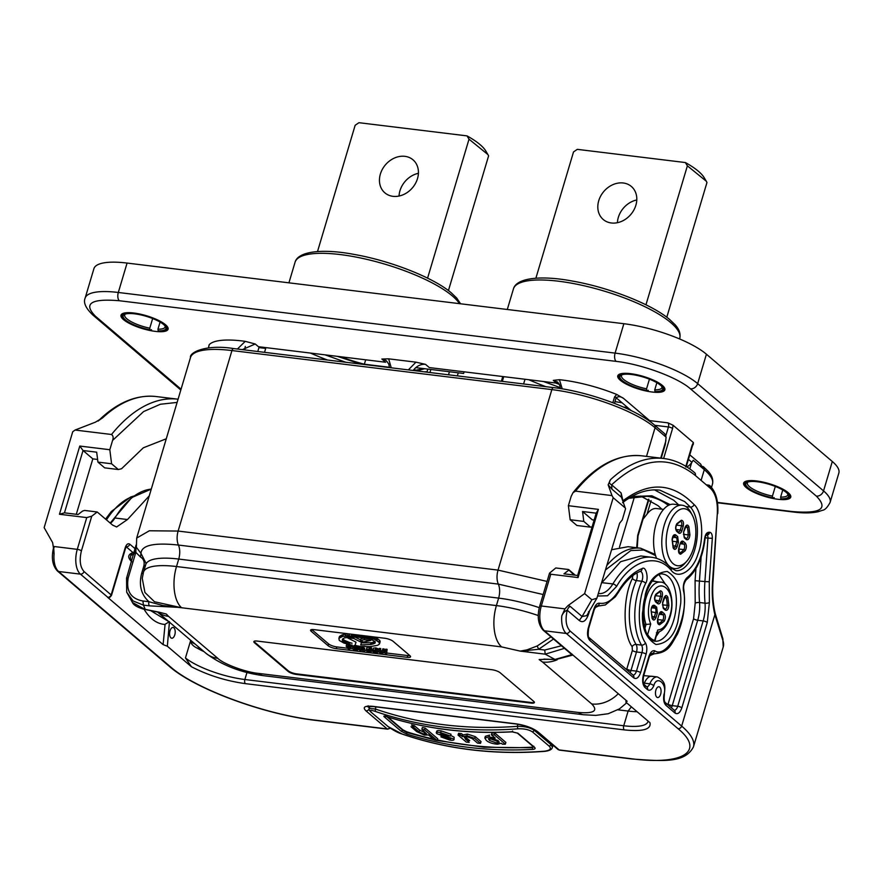 <?xml version="1.0" encoding="UTF-8"?>
<svg xmlns="http://www.w3.org/2000/svg" width="883" height="883" viewBox="0 0 883 883"><rect width="100%" height="100%" fill="white"/><g stroke="black" fill="none" stroke-linecap="round" stroke-linejoin="round"><path stroke-width="1.32" d="M160.077 322.063L157.958 329.171L158.189 330.838A22.329 6.115 -163.4 0 0 165.54 326.633A22.329 6.115 -163.4 0 0 163.631 324.525A22.329 6.115 -163.4 0 0 143.421 315.529A22.329 6.115 -163.4 0 0 124.514 314.403A22.329 6.115 -163.4 0 0 125.419 319.856A22.329 6.115 -163.4 0 0 150 329.845L149.779 328.178A21.049 5.773 16.6 0 1 126.865 318.818A21.049 5.773 16.6 0 1 124.702 314.999A21.049 5.773 16.6 0 1 125.364 314.072M165.011 325.893A21.049 5.773 16.6 0 1 165.055 327.03A21.049 5.773 16.6 0 1 157.958 329.171M151.49 329.635L150.574 330.33A23.609 6.468 16.6 0 1 124.326 319.723A23.609 6.468 16.6 0 1 122.318 317.494A23.609 6.468 16.6 0 1 136.953 313.774A23.609 6.468 16.6 0 1 164.724 324.657A23.609 6.468 16.6 0 1 165.684 330.419A23.609 6.468 16.6 0 1 158.752 331.324L158.189 330.838M149.779 328.178L152.649 318.52M150.574 330.33L150 329.845M656.864 382.703L654.745 389.822L654.976 391.478A22.329 6.115 -163.4 0 0 662.327 387.273A22.329 6.115 -163.4 0 0 660.418 385.165A22.329 6.115 -163.4 0 0 640.208 376.18A22.329 6.115 -163.4 0 0 621.301 375.043A22.329 6.115 -163.4 0 0 622.206 380.496A22.329 6.115 -163.4 0 0 646.786 390.485L646.566 388.818A21.049 5.773 16.6 0 1 623.652 379.458A21.049 5.773 16.6 0 1 621.489 375.639A21.049 5.773 16.6 0 1 622.151 374.712M648.277 390.286L647.36 390.97A23.609 6.468 16.6 0 1 621.113 380.363A23.609 6.468 16.6 0 1 619.104 378.134A23.609 6.468 16.6 0 1 633.74 374.414A23.609 6.468 16.6 0 1 661.51 385.297A23.609 6.468 16.6 0 1 662.471 391.059A23.609 6.468 16.6 0 1 655.539 391.975L654.976 391.478M661.797 386.533A21.049 5.773 16.6 0 1 661.842 387.67A21.049 5.773 16.6 0 1 654.745 389.822M646.566 388.818L649.435 379.171M647.36 390.97L646.786 390.485M782.746 489.988L780.627 497.096L780.848 498.763A22.329 6.115 -163.4 0 0 788.199 494.557A22.329 6.115 -163.4 0 0 786.3 492.438A22.329 6.115 -163.4 0 0 766.091 483.454A22.329 6.115 -163.4 0 0 747.184 482.328A22.329 6.115 -163.4 0 0 748.089 487.78A22.329 6.115 -163.4 0 0 772.658 497.758L772.437 496.091A21.049 5.773 16.6 0 1 749.535 486.732A21.049 5.773 16.6 0 1 747.371 482.924A21.049 5.773 16.6 0 1 748.033 481.997M787.669 493.807A21.049 5.773 16.6 0 1 787.724 494.944A21.049 5.773 16.6 0 1 780.627 497.096M774.159 497.559L773.232 498.244A23.609 6.468 16.6 0 1 746.996 487.648A23.609 6.468 16.6 0 1 744.987 485.407A23.609 6.468 16.6 0 1 759.612 481.699A23.609 6.468 16.6 0 1 787.393 492.571A23.609 6.468 16.6 0 1 788.353 498.343A23.609 6.468 16.6 0 1 781.422 499.248L780.848 498.763M772.437 496.091L775.318 486.445M773.232 498.244L772.658 497.758M535.882 278.211L573.52 151.942L577.283 149.348L685.374 162.549A66.987 18.355 16.6 0 1 704.148 177.626L706.279 181.203L687.382 165.838L645.959 304.801M611.345 222.98A21.689 17.726 -49.6 0 0 633.839 210.088A21.689 17.726 -49.6 0 0 631.378 186.479A21.689 17.726 -49.6 0 0 623.266 182.991A21.689 17.726 -49.6 0 0 600.771 195.883A21.689 17.726 -49.6 0 0 603.232 219.492A21.689 17.726 -49.6 0 0 611.345 222.98M666.797 317.24L706.963 182.527L706.279 181.203M685.374 162.549L687.382 165.838M555.175 381.975A70.176 19.227 -163.4 0 0 558.796 383.343M617.416 222.693A21.689 17.726 130.4 0 1 636.775 199.966M317.505 251.556L355.154 125.287L358.917 122.693L467.008 135.883A66.987 18.355 16.6 0 1 485.782 150.971L487.902 154.547L469.016 139.183L427.582 278.145M392.979 196.324A21.689 17.726 -49.6 0 0 415.474 183.432A21.689 17.726 -49.6 0 0 413.012 159.823A21.689 17.726 -49.6 0 0 404.9 156.335A21.689 17.726 -49.6 0 0 382.405 169.227A21.689 17.726 -49.6 0 0 384.867 192.836A21.689 17.726 -49.6 0 0 392.979 196.324M448.432 290.584L488.597 155.872L487.902 154.547M467.008 135.883L469.016 139.183M414.966 368.399L414.392 370.319A70.176 19.227 -163.4 0 0 422.891 368.509M340.562 356.743A70.176 19.227 -163.4 0 0 364.359 364.215L389.48 367.284M413.41 370.209L414.392 370.319M364.359 364.215L365.672 359.8M399.05 196.037A21.689 17.726 130.4 0 1 418.41 173.311M673.122 563.685A28.709 14.547 97 0 0 686.687 561.323A28.709 14.547 97 0 0 692.316 515.208A28.709 14.547 97 0 0 688.895 510.771A28.709 14.547 97 0 0 668.42 526.5A28.709 14.547 97 0 0 673.122 563.685M692.316 515.208L690.837 512.438A31.898 16.17 97 0 0 687.04 507.493A31.898 16.17 97 0 0 682.14 505.231A31.898 16.17 97 0 0 663.067 529.866A31.898 16.17 97 0 0 669.513 566.301A31.898 16.17 97 0 0 674.413 568.564A31.898 16.17 97 0 0 684.579 563.663L686.687 561.323M656.577 558.343A31.898 16.17 -83 0 1 656.444 522.868A31.898 16.17 -83 0 1 673.95 504.237L682.14 505.231M416.721 370.915L424.668 368.73M464.226 371.831A110.364 30.232 -163.4 0 0 463.663 373.244A110.364 30.232 -163.4 0 0 463.597 373.476L463.73 373.023M264.492 347.449A110.364 30.232 -163.4 0 0 265.706 348.421L264.536 352.328M257.77 351.511L259.172 346.809M245.342 346.434A110.364 30.232 -163.4 0 0 245.286 346.589A110.364 30.232 -163.4 0 0 244.977 349.944M258.94 347.593L265.706 348.421M622.029 402.769L614.976 401.633M560.319 387.637L543.475 381.511M525.01 379.26L523.608 383.962M345.794 362.251L325.11 354.856M463.597 373.476L415.783 367.637M337.251 356.335L360.838 364.083M374.646 365.474L377.438 366.114M424.348 371.842L427.041 371.743M449.425 371.743L448.542 374.701L450.275 375.01M430.86 369.48L429.988 372.438L428.498 372.35M555.617 382.99L559.425 384.414M157.571 467.979A28.709 14.547 -83 0 1 158.532 464.259A28.709 14.547 -83 0 1 159.724 460.749M662.327 385.396A24.558 6.733 -163.4 0 0 636.72 374.712A24.558 6.733 -163.4 0 0 617.78 375.816A24.558 6.733 -163.4 0 0 620.296 380.264A24.558 6.733 -163.4 0 0 645.915 390.959A24.558 6.733 -163.4 0 0 664.855 389.844A24.558 6.733 -163.4 0 0 662.327 385.396M165.54 324.756A24.558 6.733 -163.4 0 0 139.933 314.061A24.558 6.733 -163.4 0 0 120.993 315.176A24.558 6.733 -163.4 0 0 123.51 319.624A24.558 6.733 -163.4 0 0 149.128 330.319A24.558 6.733 -163.4 0 0 168.068 329.204A24.558 6.733 -163.4 0 0 165.54 324.756M788.21 492.681A24.558 6.733 -163.4 0 0 762.592 481.986A24.558 6.733 -163.4 0 0 743.652 483.089A24.558 6.733 -163.4 0 0 746.179 487.548A24.558 6.733 -163.4 0 0 771.797 498.233A24.558 6.733 -163.4 0 0 790.738 497.129A24.558 6.733 -163.4 0 0 788.21 492.681M717.426 502.416L792.371 511.566C820.726 513.939 828.707 508.785 816.322 496.103A6.38 5.21 -49.6 0 0 823.541 490.893L697.658 383.619A6.38 5.21 130.4 0 1 690.451 388.829C677.669 377.449 642.04 364.282 616.135 361.379L119.348 300.739C91.004 298.366 83.013 303.52 95.397 316.191L181.059 389.193M832.305 461.5L823.541 490.893A63.797 17.472 -163.4 0 1 830.086 502.46L838.85 473.056A63.797 17.472 -163.4 0 0 832.305 461.5L706.422 354.215A63.797 17.472 -163.4 0 0 623.862 323.719L127.075 263.068A63.797 17.472 -163.4 0 0 93.907 268.686L85.143 298.079A63.797 17.472 -163.4 0 1 118.311 292.472A6.38 3.234 97 0 0 119.348 300.739M562.25 388.873L559.414 379.701L553.299 380.374L557.802 382.207M559.414 379.701A66.026 18.09 16.6 0 1 616.698 394.447L623.674 398.498C620.948 396.434 618.431 396.18 616.135 397.747L631.235 410.606M648.751 420.65A3.19 2.605 130.4 0 1 649.634 420.617A3.19 1.611 -83 0 1 650.241 421.71M616.698 394.447L614.579 396.897A3.19 0.872 16.6 0 1 616.135 397.747L614.469 403.332M389.491 367.582L388.752 364.017L386.622 361.07A12.759 10.43 -49.6 0 0 381.853 359.028L388.641 358.829L415.937 362.162L425.529 364.359A12.759 10.43 -49.6 0 0 413.211 370.485M242.35 349.624L255.231 343.984L245.242 341.357L237.417 349.017M208.543 347.593A3.19 0.872 16.6 0 1 208.554 347.449L209.205 344.712A66.026 18.09 16.6 0 1 245.242 341.357M667.923 422.847L673.067 425.242L672.57 428.498A3.19 0.872 -163.4 0 0 668.442 426.975A3.19 1.611 97 0 0 667.923 422.847L649.634 420.617L623.674 398.498M651.069 500.628L647.04 514.138L643.034 519.16M647.04 514.138A25.519 12.936 -83 0 1 656.533 508.531L663.552 509.392M685.848 466.323L692.151 445.187L693.398 442.571L693.1 444.304M673.067 425.242L693.398 442.571M701.499 467.306L700.76 464.182L702.371 468.045M381.853 359.028L385.628 362.24L258.432 346.71L255.231 343.984M553.299 380.374L556.5 383.101L429.304 367.571L425.529 364.359M688.431 459.359L691.875 462.295M677.835 621.82L680.738 603.023C681.566 588.045 677.073 577.526 667.261 571.478C656.378 572.339 649.082 579.899 645.385 594.16L642.482 612.957C641.654 627.934 646.146 638.442 655.959 644.502C666.842 643.641 674.137 636.069 677.835 621.82M659.049 574.767L665.727 584.689M656.665 581.676L652.371 580.672M659.756 687.151A5.419 2.748 97 0 0 658.928 686.764A5.419 2.748 97 0 0 655.683 690.959A5.419 2.748 97 0 0 656.775 697.151A5.419 2.748 97 0 0 657.614 697.537A5.419 2.748 97 0 0 660.859 693.343A5.419 2.748 97 0 0 659.756 687.151M654.524 489.888L673.817 500.297L678.585 504.8M611.731 549.712L628.111 546.698L640.672 548.233A101.435 51.413 97 0 0 607.118 565.186M661.831 509.182L658.067 505.683L640.705 496.047M601.941 582.603L620.617 561.698L640.837 555.959L651.753 557.294A93.786 47.527 -83 0 0 612.857 583.939L601.908 582.659M173.896 627.846A5.419 2.748 97 0 0 173.057 627.46A5.419 2.748 97 0 0 169.812 631.643A5.419 2.748 97 0 0 170.916 637.835A5.419 2.748 97 0 0 171.743 638.221A5.419 2.748 97 0 0 174.989 634.038A5.419 2.748 97 0 0 173.896 627.846M54.084 547.626C53.112 548.398 53.101 550.484 54.073 553.895L53.642 546.456L77.285 549.347L86.744 517.593L59.448 514.259L64.459 512.846L78.101 514.513L82.649 511.014L84.658 510.451L97.207 511.985L112.605 525.109L116.622 526.963L127.472 519.535L149.249 495.893M611.974 489.193L608.133 484.8L610.539 479.646C608.873 482.041 609.237 483.763 611.621 484.833L611.974 489.193L621.466 497.272L625.55 508.796L621.466 497.272L621.102 492.924L611.621 484.833C640.992 457.615 668.906 454.502 695.351 475.495L710.473 488.387A3.19 2.605 -49.6 0 0 709.811 485.628A3.19 2.605 -49.6 0 0 708.619 485.12L706.301 484.833M637.073 711.72A46.567 12.759 16.6 0 1 628.122 711.058L617.912 709.811M204.083 651.687A46.567 12.759 16.6 0 1 196.743 647.879C193.719 646.499 191.578 644.402 190.342 641.577L185.452 657.956L191.412 666.731L167.351 646.235L169.415 622.151M260.584 647.228L259.878 647.36M201.092 649.137L196.743 647.879M190.717 640.296L190.342 641.577L195.088 644.016M256.821 644.756L257.538 644.634M649.822 722.581L649.976 722.713C651.356 729.413 642.791 731.808 624.259 729.888L245.386 683.641C225.905 680.914 207.913 675.285 191.412 666.731M86.744 517.593L91.755 516.18L97.207 511.985M132.748 552.372L126.192 546.787A3.19 2.605 130.4 0 0 129.779 544.171C127.98 543.1 126.468 544.27 125.231 547.659A3.19 0.872 16.6 0 1 125.563 548.244L126.501 546.4L125.684 546.544M134.404 552.107A3.19 2.605 130.4 0 1 133.521 552.383M169.459 621.643L164.834 624.436A76.556 38.797 -83 0 1 163.73 624.336A76.556 38.797 -83 0 1 144.205 609.436M163.73 624.336L165.066 624.458L163.101 644.612L167.351 646.235M111.534 595.274C110.187 597.338 109.039 598.089 108.09 597.537L80.419 574.138A3.19 2.605 -49.6 0 0 84.017 571.533L111.534 595.274L125.563 548.244M163.101 644.612L107.605 597.305A3.19 2.605 130.4 0 0 111.203 594.7L125.231 547.659M133.554 554.723A3.19 1.611 97 0 0 133.366 553.398M369.116 709.093A3.19 2.605 130.4 0 1 365.904 710.815C362.328 707.151 364.635 705.66 372.825 706.345L516.4 723.872C525.451 725.296 532.615 727.934 537.868 731.808L559.127 749.921A3.19 2.605 130.4 0 1 557.935 749.413L559.623 750.153A3.19 1.611 -83 0 1 559.127 749.921L631.466 758.751C683.188 765.561 705.528 751.146 678.045 728.696L566.279 633.453A3.19 2.605 -49.6 0 0 569.888 630.837C565.97 626.345 565.087 619.48 567.25 610.263L579.259 620.495C583.144 623.321 586.367 620.848 588.917 613.089L589.623 610.716M365.904 710.815L387.162 728.928A3.19 1.611 97 0 0 387.659 729.159L315.319 720.329C264.315 714.546 194.779 688.939 169.15 666.212A3.19 2.605 -49.6 0 0 170.342 666.72C195.187 688.85 264.459 714.446 314.834 720.098L387.162 728.928A3.19 2.605 -49.6 0 0 389.811 727.912M166.269 438.785L143.344 447.791L121.567 468.73L118.333 469.524L104.68 467.858L97.936 462.107L111.589 463.774L109.812 449.723L112.582 440.418C113.576 437.736 113.223 435.761 111.523 434.491L75.077 430.043L72.737 431.732L44.15 527.626L52.649 542.648L53.466 548.133C51.214 558.034 52.516 565.639 57.384 570.959A3.19 2.605 -49.6 0 0 58.576 571.478A19.139 9.702 -83 0 1 54.073 553.895M97.605 459.447L92.825 458.862L76.302 514.292M64.459 512.846L83.035 450.518L96.688 452.184L97.936 462.107M92.825 458.862L83.035 450.518L79.779 446.058L109.812 449.723M118.333 469.524L111.589 463.774M75.077 430.043L95.353 422.206L102.836 417.67L98.642 420.584M59.448 514.259L79.779 446.058M722.835 640.307A3.19 3.002 -19.9 0 0 722.791 638.497L723.232 646.941A114.834 31.457 16.6 0 0 722.835 640.307L714.866 614.689L681.654 726.091L569.888 630.837M608.133 484.8L611.996 495.584L575.55 491.136L573.023 492.659L571.158 496.401L568.387 505.705L598.409 509.37L578.078 577.57L550.782 574.237L541.312 605.992L564.954 608.873L568.067 605.561L570.087 606.301A6.38 5.21 -49.6 0 0 567.25 610.263C565.021 610.881 563.199 612.747 561.787 615.87A19.139 9.702 97 0 0 566.279 633.453L544.447 630.782A3.19 2.605 130.4 0 1 543.255 630.274C538.166 624.568 536.963 616.566 539.656 606.268A3.19 0.872 16.6 0 1 541.312 605.992A19.139 9.702 -83 0 0 544.447 630.782L627.14 701.257L625.926 702.206L626.08 700.351M695.351 475.495A3.19 2.605 -49.6 0 0 694.689 472.736C685.197 464.646 674.899 459.911 663.806 458.509L641.974 455.838A193.3 97.969 97 0 0 575.55 491.136M624.745 507.537L613.199 497.703L611.996 495.584M621.102 492.924L623.001 500.948M623.232 501.732L623.332 500.529C649.082 481.312 672.68 482.659 694.104 504.579A3.19 2.528 137.2 0 1 690.385 507.074L684.733 501.621L659.943 490.175C647.747 488.685 635.285 492.857 622.57 502.703M588.531 611.588L588.917 613.089M579.259 620.495L582.096 616.533L586.765 615.628L596.831 598.31M568.067 605.561L584.612 593.608L591.842 599.767L596.886 598.221L619.634 523.178L622.261 519.932L625.55 508.796M592.46 526.698L590.55 527.162L576.908 525.495L570.153 519.745L583.806 521.411L590.55 527.162M583.806 521.411L582.548 511.5L596.202 513.166L598.409 509.37M582.548 511.5L592.338 519.844L594.149 520.065M570.153 519.745L568.387 505.705M578.078 577.57L577.614 575.495L563.972 573.829L568.52 570.33L568.343 569.491L555.782 567.968L549.535 573.133L550.782 574.237M574.071 575.054L568.343 569.491M596.202 513.166L577.614 575.495M584.612 593.608L613.199 497.703M564.954 608.873L561.787 615.87M625.926 702.206L649.976 722.713M659.204 631.974L656.444 636.014M711.521 487.339L712.471 484.138A79.746 21.843 -163.4 0 0 704.292 469.679A3.19 2.605 -49.6 0 0 703.63 466.919A3.19 2.605 -49.6 0 0 702.438 466.412L704.358 468.133M255.242 642.669A63.477 17.395 16.6 0 1 254.591 642.493M550.981 636.853L537.217 645.97L527.063 649.844L520.208 651.113L538.641 649.303L553.52 639.016M561.433 645.771L544.712 650.043L545.23 654.171L520.208 651.113L501.632 646.908A31.898 16.17 -83 0 1 496.401 605.583L498.63 598.111A63.477 17.395 16.6 0 1 539.281 607.659M142.914 600.992C130.816 598.74 125.927 591.025 128.223 577.868L126.589 578.354L126.699 592.173L133.112 600.981L143.432 605.12L142.914 600.992L148.984 601.731A3.19 1.611 97 0 0 149.503 605.859L177.229 607.305L162.792 605.517L148.984 601.731C141.125 594.689 138.686 585.252 141.644 573.42A3.19 0.872 -163.4 0 0 143.167 573.299M547.063 581.422L498.034 570.109L178.123 531.058L149.359 530.771L136.677 538.078L190.485 357.56A79.746 21.843 16.6 0 1 231.942 350.551L178.123 531.058A12.759 6.468 97 0 0 178.432 545.054C154.017 542.449 141.534 545.219 140.982 553.365L145.993 563.233L145.728 564.645A63.477 17.395 16.6 0 1 178.73 559.06L176.501 566.533A63.477 17.395 -163.4 0 0 143.499 572.118L142.251 578.387L144.944 592.504L154.514 601.753L181.589 607.747L177.152 607.25M136.026 545.098L126.567 578.155L126.699 592.173L132.406 602.449L145.364 609.612L143.432 605.12L149.503 605.859M134.194 552.835L135.839 552.35L136.037 545.241M136.677 538.078L136.379 547.328L140.982 553.365L140.452 556.996L135.839 552.35L128.223 577.868M145.54 565.606L143.874 565.937C144.757 561.853 143.62 558.873 140.452 556.996M141.644 573.42L143.874 565.937M501.632 646.908L181.589 607.747A31.898 16.17 -83 0 1 176.501 566.533L496.401 605.583A63.477 17.395 16.6 0 1 538.266 615.55M572.294 654.513L554.977 659.446L545.23 654.171L564.469 648.343M553.829 659.303L544.822 659.358M543.906 659.115L554.314 659.535M557.14 659.811A31.898 26.071 -49.6 0 1 542.493 662.007L539.149 659.557L548.255 659.215M267.174 653.575A63.477 17.395 -163.4 0 0 268.3 653.806M146.512 609.756L160.761 612.736M409.889 655.628L393.112 641.323A6.38 1.744 -163.4 0 0 384.856 638.266L313.884 629.612A6.38 1.744 -163.4 0 0 310.562 630.164A6.38 1.744 -163.4 0 0 311.224 631.323L328.001 645.628A6.38 1.744 -163.4 0 0 336.257 648.674L407.229 657.338A6.38 1.744 -163.4 0 0 410.551 656.775A6.38 1.744 -163.4 0 0 409.889 655.628A6.38 1.744 16.6 0 1 407.758 655.572L407.229 657.338M336.257 648.674L336.787 646.919L348.277 648.321M349.944 648.519L352.648 648.85M354.171 649.038L355.783 649.237M358.299 649.535L359.712 649.711M361.037 649.877L361.997 649.987M364.955 650.352L366.191 650.506M367.659 650.683L369.006 650.848M371.279 651.124L372.494 651.268M375.297 651.621L376.18 651.72M377.725 651.908L378.862 652.051M380.253 652.217L381.39 652.36M383.774 652.647L385.22 652.824M386.886 653.034L407.758 655.572M336.787 646.919A6.38 1.744 16.6 0 1 328.531 643.862L328.001 645.628M311.224 631.323L311.743 629.557L328.531 643.862M364.204 639.722L370.739 640.517L363.476 642.04L360.441 640.484L364.204 639.722L364.723 637.956L367.229 638.266M371.092 639.336L370.739 640.517M360.441 640.484L360.97 638.718L364.723 637.956M361.324 642.868L371.081 642.758L370.551 644.524L373.608 643.795L375.165 643.001L375.165 641.665L370.816 639.237L356.158 636.809L344.525 637.802L342.483 639.182L342.483 640.771L345.209 642.835L351.169 645.031L343.951 643.089L339.282 640.429L338.906 638.321L342.747 636.367L357.162 635.76L368.001 637.383L374.734 639.413L379.436 642.636L379.127 644.369L377.549 645.33L369.811 646.665L360.661 646.466L354.988 645.429L356.026 642.173L347.24 637.669L347.394 637.118M371.081 642.758L372.273 642.537L371.743 644.303M372.273 642.537L375.132 641.61L374.613 643.365M374.127 642.029L373.608 643.795M374.834 639.082L370.463 637.195L370.231 637.956M371.335 637.471L371.125 638.188M368.233 636.61L366.765 636.29M367.317 636.389L367.074 637.195M357.361 635.087L356.489 635.716M353.443 634.976L351.898 635.572M349.315 635.175L347.67 635.683M347.759 635.385L346.125 635.815M346.158 635.716L345.584 635.881M342.913 638.718L342.483 640.771M342.626 639.027L342.284 640.175M343.001 639.005L344.403 640.318L343.884 642.084M343.553 639.59L343.023 641.356M344.403 640.318L349.734 642.592L349.215 644.358M348.928 642.349L348.399 644.104M348.84 642.625L344.149 641.201M344.469 641.323L344.193 642.261M339.26 637.173L339.215 637.979M339.436 636.566L338.906 638.321M339.745 636.213L342.129 634.91L341.611 636.676M341.335 635.219L340.805 636.985M342.129 634.91L343.266 634.601L342.747 636.367M343.266 634.601L345.65 634.182L345.132 635.937M351.688 634.226L351.291 635.572M349.668 633.972L349.182 635.617M355.374 634.667L355.076 635.639M353.597 634.458L353.255 635.583M357.405 634.921L357.162 635.76M364.072 635.738L363.818 636.566M366.831 636.069L366.533 637.085M370.12 636.466L369.712 637.824M368.332 636.257L368.001 637.383M372.946 636.82L376.588 638.221L376.059 639.987M375.264 637.647L374.734 639.413M376.588 638.221L377.637 638.773L377.118 640.539M377.637 638.773L379.778 640.528L379.249 642.294M379.425 640.087L378.906 641.853M379.778 640.528L379.602 643.034M379.966 640.87L379.436 642.636M380.12 641.268L379.778 642.416M380.076 641.974L379.547 643.74M365.065 644.91L363.608 644.943M363.63 644.866L361.125 644.921M352.449 638.299L349.646 636.864M354.249 636.742L353.73 638.464L361.5 642.394L360.739 644.899L370.551 644.524M361.853 641.213L361.5 642.394M354.37 636.753L360.617 639.91M347.24 637.669L353.73 638.464M354.988 645.429L356.004 642.151M348.288 649.281L348.277 648.188L346.158 646.168L348.973 647.68L350.308 646.676L351.765 646.853L349.657 648.365L349.668 649.447L348.288 649.281M349.006 647.548L348.796 646.433L348.553 647.261M346.158 646.168L346.688 644.402L348.156 644.579L347.637 646.345M351.555 644.998L352.284 645.087L350.374 646.466M352.284 645.087L351.765 646.853M350.076 648.056L349.668 649.447M350.308 646.676L350.816 644.954M348.156 644.579L349.491 645.926L350.783 644.943M349.491 645.926L348.973 647.68M352.549 648.376L353.399 647.36L357.538 647.868L358.399 649.093L357.549 650.109L353.421 649.612L352.549 648.376L353.928 645.594L355.981 645.462M353.068 646.621L353.928 645.594M358.056 646.102L358.928 647.327L357.549 650.109M358.928 647.327L358.079 648.343M356.931 648.917L354.403 649.27L354.392 647.956L356.544 648.221L356.555 649.524L356.842 648.563L356.015 648.486L355.661 649.656M354.536 646.798L355.992 646.08L355.639 647.25M356.754 647.515L357.074 646.455L357.085 647.758M357.538 647.868L358.045 646.146M359.712 650.683L359.69 647.813L361.324 648.012L363.321 649.943L363.31 648.254L364.657 648.42L364.679 651.279L363.145 651.102L361.037 649.06L361.048 650.837L359.712 650.683M360.109 646.4L359.69 647.813M361.765 646.544L361.324 648.012M364.657 648.42L364.679 651.279M363.321 648.994L361.566 647.294L361.346 648.034M363.796 646.654L363.31 648.254M363.807 648.321L363.84 646.654M366.655 649.137L371.169 649.711L368.939 649.48L367.549 650.241L368.873 651.29L369.878 650.892L368.675 650.23L371.279 650.55L371.279 651.643L370.374 651.897L366.909 651.235L366.103 650.076L367.185 647.371L369.469 647.107L368.939 648.873M369.469 647.107L371.699 647.945L371.169 649.711M370.86 647.46L370.33 649.226M370.827 648.277L369.469 647.714L369.116 648.895M369.381 649.568L369.171 650.296M368.906 649.469L368.675 650.23M369.05 649.491L368.829 650.252M373.2 652.007L372.394 650.848L372.957 649.899L377.471 650.484L375.242 650.241L373.851 651.014L375.165 652.062L376.18 651.654L374.977 651.003L377.571 651.323L377.582 652.405L373.2 652.007M375.242 649.645L375.761 647.879L373.476 648.133L372.582 650.241M373.476 648.133L372.957 649.899M375.761 647.879L378.001 648.718L375.772 648.475L375.418 649.667M377.571 651.323L377.582 652.405M375.54 649.248L378.101 649.557M375.198 650.241L374.977 651.003M378.862 652.14L378.84 650.153L380.231 650.318L380.242 652.118L381.257 652.802L382.339 652.36L382.317 650.583L383.708 650.749L383.697 652.923L384.248 650.97L383.73 652.725L381.268 653.398L378.862 652.14M379.381 650.219L379.37 648.387L378.84 650.153M379.37 648.387L380.761 648.563L380.242 652.118M380.761 648.563L380.231 650.318M380.772 650.352L381.787 651.036L381.257 652.802L382.339 652.36M383.708 650.749L384.237 648.983L384.248 650.97M382.847 650.639L382.847 648.817L382.317 650.583M387.118 649.336L386.588 651.102L385.209 650.926L385.739 649.171L387.118 649.336L386.611 653.961L385.231 653.795L385.209 650.926M386.588 651.102L386.611 653.961M382.847 648.817L384.237 648.983M381.611 651.61L380.463 651.367M369.237 648.475L370.507 648.63M371.467 648.74L371.809 649.877L369.491 650.131L367.427 649.469L366.622 648.31L367.185 647.371M362.185 646.566L363.454 647.791M356.015 648.486L353.94 647.846M348.796 646.433L347.869 645.539M356.688 635.043L355.275 634.987M352.074 634.987L351.456 635.02M349.734 642.592L352.085 643.232L349.668 642.824M345.65 634.182L348.951 633.884M534.392 702.217A6.38 1.744 16.6 0 1 531.257 702.504L531.08 703.1A6.38 1.744 -163.4 0 0 534.392 702.537A6.38 1.744 -163.4 0 0 533.74 701.378L500.175 672.769A6.38 1.744 -163.4 0 0 491.919 669.722L257.174 641.069A6.38 1.744 -163.4 0 0 253.851 641.632A6.38 1.744 -163.4 0 0 254.503 642.78L254.679 642.195L288.255 670.804L288.079 671.389A6.38 1.744 -163.4 0 0 296.335 674.446L531.08 703.1M296.335 674.446L296.511 673.85L531.257 702.504M296.511 673.85A6.38 1.744 16.6 0 1 288.255 670.804M254.039 641.367A6.38 1.744 -163.4 0 0 254.679 642.195M254.503 642.78L288.079 671.389M159.028 612.162L146.026 609.524M134.944 552.317L135.827 551.147M553.63 387.626A3.19 1.611 97 0 0 551.853 389.602L231.942 350.551A3.19 1.611 97 0 1 233.73 348.575L553.63 387.626C588.806 391.633 636.588 409.193 654.391 424.966L664.833 433.862L666.102 437.14L665.329 444.359L661.212 458.189M685.782 466.964C687.625 466.864 689.59 465.418 691.665 462.615L693.243 460.264L704.292 469.679L701.102 480.396M653.652 640.109L654.623 640.451L657.736 629.987L655.076 640.594M657.736 629.987C662.824 629.711 666.842 625.076 669.778 616.102C678.276 590.054 657.46 572.394 650.175 599.48C647.669 608.784 647.857 616.963 650.749 624.027L647.625 634.491A33.179 16.81 97 0 0 654.623 640.451L652.029 640.23M644.8 628.608L646.047 624.436L650.749 624.027M652.051 581.113L660.329 582.129A25.519 12.936 97 0 0 646.047 597.957A25.519 12.936 97 0 0 646.047 624.436L643.773 624.16M648.839 637.25L649.06 636.511M651.069 610.153L652.228 617.813A1.28 0.728 162.8 0 1 652.095 618.321L651.069 610.153C651.533 606.268 652.714 604.7 654.601 605.418L656.654 607.173L657.382 612.957L656.102 617.261C654.711 620.506 653.376 620.859 652.095 618.321M652.68 618.619A3.19 1.611 97 0 0 654.446 616.643L655.727 612.338A3.19 1.611 97 0 0 655.208 608.21A1.28 1.038 -49.6 0 0 656.654 607.173M651.455 607.758L655.208 608.21L653.155 606.466A3.19 1.611 97 0 0 652.669 606.235A3.19 1.611 97 0 0 652.062 606.389M657.68 619.038L658.276 623.398A3.19 1.611 97 0 0 658.586 623.365A15.949 8.079 97 0 0 662.747 620.164A3.19 1.611 97 0 0 662.846 614.723A1.28 1.038 -49.6 0 0 664.292 613.685C665.76 615.815 665.716 618.354 664.148 621.301L659.645 624.756C657.68 624.524 657.062 622.504 657.78 618.685L659.06 614.38C659.921 611.985 660.981 611.168 662.239 611.941L664.292 613.685M663.85 598.321C665.241 595.076 666.566 594.723 667.846 597.261L668.884 605.429C668.409 609.303 667.239 610.881 665.34 610.153L663.299 608.409L662.559 602.625L663.74 598.674M655.65 601.897C654.182 599.756 654.226 597.217 655.793 594.281L660.296 590.826C662.261 591.047 662.89 593.067 662.173 596.886L660.881 601.191C660.02 603.597 658.961 604.413 657.703 603.641L655.65 601.897A1.28 1.038 -49.6 0 0 655.385 600.793C654.513 599.546 654.623 597.592 655.727 594.91A1.28 0.828 -143.2 0 0 655.793 594.281M659.292 614.292L662.846 614.723L660.804 612.979A1.28 1.038 -49.6 0 0 662.239 611.941M130.816 555.506L134.724 553.266M131.545 561.456A4.79 2.428 -83 0 1 130.695 555.97A4.79 2.428 -83 0 1 133.532 552.383A4.79 2.428 -83 0 1 134.172 552.648M437.427 739.932A449.767 367.637 -49.6 0 0 467.968 745.042A449.767 367.637 -49.6 0 0 532.405 747.161L532.615 749.413C534.943 749.181 535.639 748.552 534.701 747.515L517.913 733.21L511.919 731.775L512.637 731.069L511.919 731.775A451.688 369.193 130.4 0 1 447.295 729.645A451.688 369.193 130.4 0 1 385.992 716.4C383.917 715.793 383.365 715.958 384.337 716.897A1.28 1.038 -49.6 0 0 385.728 716.356M549.358 746.312C551.621 748.883 549.899 750.517 544.193 751.234L544.557 751.367C549.336 750.848 551.941 749.512 552.383 747.371L551.169 744.744L549.358 746.312L532.581 732.007L534.392 730.44C530.241 727.603 524.535 726.234 517.272 726.334L517.902 728.828C524.127 728.552 529.016 729.612 532.581 732.007M386.942 716.731L402.747 730.197L401.114 731.201L406.699 734.038L406.842 731.83A449.767 367.637 -49.6 0 0 433.31 739.016M505.341 744.181L505.871 742.404L494.899 733.056A449.767 367.637 130.4 0 1 491.919 733.045L491.389 734.822L495.22 738.089L489.005 736.886L484.833 738.067L486.268 740.362C488.641 742.504 492.427 743.784 497.615 744.226L501.257 743.232L502.361 744.17A451.688 369.193 -49.6 0 0 505.341 744.181L494.37 734.833A451.688 369.193 130.4 0 1 491.389 734.822M489.005 736.886L489.535 735.109L485.352 736.301L484.833 738.067M458.575 733.309L458.045 735.075L466.29 742.095A451.688 369.193 -49.6 0 0 469.182 742.393L464.436 737.559L467.184 736.731L472.295 738.618L477.604 743.133A451.688 369.193 -49.6 0 0 480.518 743.343L481.036 741.577L475.231 736.621L467.405 734.038L463.012 734.921L461.467 733.607A449.767 367.637 130.4 0 1 458.575 733.309L462.493 736.654M469.712 740.638L465.959 737.437L465.429 739.192L466.82 740.329A449.767 367.637 -49.6 0 0 469.712 740.638M533.608 746.941L532.405 747.161M402.747 730.197L406.666 732.426L434.315 739.877M437.251 740.517L483.939 747.239L532.228 747.758L533.762 746.19M450.54 738.497L448.233 738.916L443.785 737.382A451.688 369.193 130.4 0 1 440.948 736.897L449.48 739.987C453.012 740.594 454.392 740.263 453.619 738.983L439.822 734.203L442.052 733.751L447.659 735.627A451.688 369.193 -49.6 0 0 450.507 736.036L451.036 734.27L441.18 730.892L440.661 732.658C437.041 732.018 435.772 732.36 436.842 733.685L450.76 738.861M448.63 737.57L448.233 738.916M436.787 731.025L436.257 732.791L436.842 733.685M441.18 730.892C437.571 730.252 436.301 730.594 437.372 731.919M454.138 737.217L454.028 739.722L454.138 737.217L450.694 735.429M450.507 736.036L440.661 732.658M441.279 735.804L440.948 736.897M490.032 738.707L497.416 741.334L496.886 743.1L499.259 742.283L498.244 740.66L490.926 738.022L488.387 738.696L489.513 740.484L490.032 738.707M489.513 740.484L496.886 743.1M494.899 733.056L494.37 734.833M480.518 743.343L474.701 738.387L466.875 735.793L462.482 736.687L460.937 735.373A451.688 369.193 -49.6 0 1 458.045 735.075M475.231 736.621L474.701 738.387M467.405 734.038L466.875 735.793M463.012 734.921L462.482 736.687M416.809 731.676L424.381 735.086L428.542 734.954L434.436 739.976A451.688 369.193 -49.6 0 0 437.24 740.572L424.646 729.844A451.688 369.193 130.4 0 1 421.842 729.248L426.621 733.972L424.039 734.27L419.061 731.919L413.763 727.404A451.688 369.193 -49.6 0 1 410.992 726.72L416.809 731.676M424.646 729.844L425.176 728.078L437.758 738.806L437.24 740.572M425.176 728.078A449.767 367.637 130.4 0 1 422.372 727.482L421.842 729.248M419.061 731.919L419.591 730.142L424.568 732.504L424.039 734.27M419.591 730.142L414.293 725.627L413.763 727.404M387.847 717.018L402.858 729.811L406.842 731.83M414.293 725.627A449.767 367.637 130.4 0 1 411.522 724.943L413.895 726.963M387.085 715.738L386.136 716.477L384.789 716.179L385.606 715.429M371.39 712.327C369.028 710.087 370.352 709.777 375.352 711.422L375.341 709.016L369.204 708.453C368.63 709.237 369.226 710.451 371.003 712.106L388.178 726.632L371.003 712.106M402.074 733.983L388.178 726.632M375.97 706.897L375.341 709.016C419.822 724.259 467.14 730.042 517.272 726.334L517.902 724.237M460.992 735.362L462.791 735.66M676.345 525.087L681.555 525.716A3.19 1.611 97 0 0 681.025 521.588A3.19 1.611 97 0 0 680.561 521.367L680.561 521.367A1.28 1.082 75.1 0 0 681.334 520.264L676.831 523.718C675.307 526.643 675.263 529.193 676.687 531.334A1.28 1.038 -49.6 0 0 676.422 530.23C675.55 528.994 675.661 527.03 676.764 524.347A1.28 0.828 -143.2 0 0 676.831 523.718M678.42 542.394L676.764 541.787L675.484 546.091L677.129 546.698L678.42 542.394L677.68 536.61L675.638 534.866C673.762 534.204 672.592 535.782 672.095 539.59L673.133 547.758A1.28 0.728 -17.2 0 0 673.254 547.25L673.718 548.067A3.19 1.611 97 0 0 675.484 546.091L672.868 545.771M673.508 535.826L674.193 535.904A3.19 1.611 97 0 0 673.718 535.683L672.283 539.48L673.254 547.25M677.68 536.61A1.28 1.038 130.4 0 1 676.246 537.648A3.19 1.611 97 0 1 676.764 541.787L672.305 541.235M675.638 534.866A1.28 1.038 130.4 0 1 674.193 535.904L676.246 537.648L672.691 537.217M673.133 547.758C674.413 550.208 675.749 549.855 677.129 546.698M685.186 550.738A1.28 0.828 -143.2 0 0 683.784 549.612A15.949 8.079 97 0 1 679.612 552.802A1.28 1.082 75.1 0 1 680.683 554.193L685.186 550.738C686.698 547.813 686.753 545.275 685.329 543.122L683.276 541.378C682.018 540.628 680.959 541.445 680.098 543.829L678.806 548.133L679.314 552.835A3.19 1.611 97 0 0 679.612 552.802L679.226 552.758M685.329 543.122A1.28 1.038 130.4 0 1 683.884 544.16A3.19 1.611 97 0 1 683.784 549.612L678.784 548.994M681.157 542.339L683.884 544.16L680.329 543.729M683.276 541.378A1.28 1.038 130.4 0 1 681.831 542.416A3.19 1.611 97 0 0 681.367 542.195L679.987 544.182M680.098 543.829L678.939 548.365M678.806 548.133C678.133 551.897 678.762 553.917 680.683 554.193M686.378 539.59C688.243 540.253 689.424 538.674 689.91 534.866L688.883 526.698C687.603 524.248 686.268 524.601 684.877 527.758L683.597 532.063L684.071 536.743A1.28 1.038 130.4 0 1 684.325 537.846L686.378 539.59A1.28 1.038 -49.6 0 0 686.113 538.487L686.157 538.52A3.19 1.611 97 0 0 688.166 534.91L683.431 534.325M685.351 527.118L687.206 527.35A3.19 1.611 97 0 0 686.157 526.136M689.91 534.866L688.166 534.91A15.949 8.079 97 0 0 687.206 527.35A1.28 0.728 162.8 0 0 688.883 526.698M686.135 526.125L683.497 532.416M683.597 532.063L684.325 537.846M676.687 531.334L678.74 533.078C679.998 533.829 681.058 533.012 681.919 530.639L680.274 530.021L681.555 525.716L683.199 526.334C683.884 522.57 683.254 520.54 681.334 520.264M681.919 530.639L683.199 526.334M678.74 533.078A1.28 1.038 -49.6 0 0 678.475 531.974L678.486 531.996A3.19 1.611 97 0 0 680.274 530.021L676.025 529.502M513.453 288.851A86.766 23.775 16.6 0 1 579.712 284.801A86.766 23.775 16.6 0 1 670.241 322.196A86.766 23.775 16.6 0 1 670.837 322.703A86.766 23.775 16.6 0 1 679.744 338.432C680.793 333.796 679.237 329.216 675.065 324.701L669.568 319.425C651.82 304.282 609.138 287.494 572.912 281.158C542.239 275.253 516.588 277.483 513.453 288.851L507.295 309.48M460.551 303.774L456.699 298.046L451.202 292.77C433.454 277.626 390.761 260.838 354.547 254.503C323.873 248.598 298.222 250.827 295.077 262.196A86.766 23.775 16.6 0 1 361.346 258.145A86.766 23.775 16.6 0 1 451.875 295.54A86.766 23.775 16.6 0 1 452.471 296.048A86.766 23.775 16.6 0 1 459.491 303.653M327.494 360.021A110.364 30.232 16.6 0 1 310.43 353.068M627.714 407.615A110.364 30.232 16.6 0 1 623.475 407.041M545.86 386.677A110.364 30.232 16.6 0 1 528.796 379.723M457.361 375.871L458.266 372.825M502.769 376.544L501.367 381.246M830.086 502.46C827.393 507.405 824.899 510.01 822.603 510.264L818 511.765C811.51 513.178 803.298 513.266 793.353 512.019A6.38 3.234 -83 0 1 792.371 511.566M816.322 496.103L690.451 388.829M706.422 354.215L697.658 383.619A63.797 17.472 -163.4 0 0 615.098 353.112A6.38 3.234 97 0 0 616.135 361.379M623.862 323.719L615.098 353.112L118.311 292.472L127.075 263.068M180.816 389.999L93.013 315.165A6.38 5.21 -49.6 0 0 95.397 316.191M614.579 396.897L612.846 402.703M391.246 367.803L388.641 358.829M415.937 362.162L408.365 369.889M209.061 345.043L208.554 347.449A3.19 0.872 16.6 0 1 208.62 347.339M665.892 435.518L668.442 426.975L654.8 425.308M672.57 428.498L663.63 458.487M692.151 445.187A3.19 0.872 16.6 0 1 692.482 445.772L686.279 466.577M689.778 454.822L700.76 464.182M654.789 641.213A33.808 17.141 97 0 0 676.367 603.122A33.808 17.141 97 0 0 668.166 576.489A33.808 17.141 97 0 0 662.978 574.093C655.694 571.467 642.658 591.478 642.934 612.681C643.762 630.418 647.703 639.932 654.789 641.224M685.672 506.5L690.385 507.074A33.808 17.141 97 0 1 695.749 545.893A33.808 17.141 97 0 1 675.815 570.661L670.793 567.78C665.197 561.731 658.85 558.233 651.753 557.294M133.366 496.345A93.786 47.527 97 0 0 106.468 519.866M110.739 522.637L109.547 522.493M127.472 519.535L114.911 518.001A101.435 51.413 -83 0 1 151.269 489.116M632.868 575.561L632.416 578.431C622.78 597.074 622.647 634.182 632.162 646.687L632.371 650.44L626.61 669.612M595.076 607.603L597.946 606.268M618.398 591.047C612.548 600.274 606.235 604.325 599.469 603.221C597.151 603.023 595.297 604.987 593.906 609.104L588.255 628.067C586.941 633.608 587.46 637.736 589.822 640.462A3.19 2.605 -49.6 0 0 589.16 637.692L633.089 675.131A3.19 2.605 130.4 0 1 633.751 677.89C636.455 679.491 638.729 677.747 640.583 672.647L646.091 654.16C647.25 649.678 647.04 645.915 645.462 642.89C637.162 631.985 637.283 599.634 645.672 583.387C649.016 578.266 645.87 565.506 642.04 568.63C633.409 572.018 625.539 579.491 618.398 591.047A3.19 1.832 31.4 0 1 618.387 592.383L615.319 596.809L605.319 604.965L597.294 606.202A46.567 23.598 -83 0 1 596.312 606.047M636.853 572.957A6.38 3.234 -83 0 1 636.312 580.572L641.775 581.246A6.38 3.234 97 0 0 640.341 571.312M632.416 578.431A3.19 1.424 -156 0 0 636.312 580.572A46.567 23.598 -83 0 0 636.08 644.458A6.38 3.234 -83 0 1 636.5 651.974L641.963 652.636A6.38 3.234 97 0 0 641.544 645.12L636.08 644.458A3.19 2.318 148.4 0 0 632.162 646.687M645.462 642.89A3.19 2.318 148.4 0 1 641.544 645.12A46.567 23.598 -83 0 1 641.775 581.246A3.19 1.424 -156 0 1 645.672 583.387M632.371 650.44A3.19 0.872 -163.4 0 0 636.5 651.974L630.992 670.462L636.455 671.124L641.963 652.636A3.19 0.872 -163.4 0 1 646.091 654.16M626.864 668.939A3.19 0.872 -163.4 0 0 630.992 670.462A6.38 3.234 -83 0 1 630.087 672.57M633.034 675.087A6.38 3.234 97 0 0 636.455 671.124A3.19 0.872 -163.4 0 1 640.583 672.647M588.255 628.067A3.19 0.872 16.6 0 1 588.586 628.641C587.957 634.623 588.155 637.647 589.16 637.692M593.906 609.104A3.19 0.872 16.6 0 1 594.237 609.678L588.586 628.641M599.469 603.221A3.19 2.748 101.8 0 1 596.312 606.036M642.04 568.63A3.19 2.66 69.2 0 1 640.44 571.279C632.67 574.248 625.319 581.279 618.387 592.383M589.822 640.462L633.751 677.89M665.914 705.296A3.19 2.605 -49.6 0 0 665.252 702.537C664.226 701.654 663.917 699.082 664.347 694.822L663.939 694.546C663.166 699.491 663.828 703.078 665.914 705.296L675.009 713.056C677.714 714.656 679.987 712.901 681.842 707.813L707.283 622.449L709.38 602.493L709.27 581.765L712.327 538.321C712.382 534.513 711.444 532.482 709.502 532.228L708.332 532.328C706.422 532.813 705.197 534.866 704.645 538.509C702.294 556.897 696.466 569.91 687.173 577.537C684.215 580.352 682.945 584.601 683.365 590.285C689.91 614.877 668.288 660.318 654.623 650.705C652.239 650.352 650.33 652.294 648.884 656.544L643.376 675.031C642.062 680.583 642.581 684.711 644.943 687.427A3.19 2.605 -49.6 0 0 644.281 684.667C643.034 683.354 642.835 680.329 643.707 675.616L649.215 657.129L651.124 653.453M644.943 687.427L647.471 689.59A3.19 2.605 -49.6 0 0 646.809 686.831L644.281 684.667M643.376 675.031A3.19 0.872 16.6 0 1 643.707 675.616L654.347 676.566M648.884 656.544A3.19 0.872 16.6 0 1 649.215 657.129M683.365 590.285A3.19 1.28 -8 0 0 683.795 589.513C685.694 605.131 683.585 619.987 677.493 634.093C670.771 644.921 669.115 652.857 653.232 653.884A46.567 23.598 -83 0 1 651.378 653.508A6.38 3.234 97 0 0 651.29 653.486L651.378 653.508A3.19 2.737 106 0 0 654.623 650.705M649.745 655.672L653.884 653.95M687.173 577.537A3.19 2.483 54.1 0 1 686.312 579.789C696.521 571.433 702.78 557.67 705.087 538.498L705.837 535.175M708.332 532.328A3.19 2.737 85.7 0 1 706.279 535.098M709.502 532.228A3.19 2.737 85.7 0 1 707.007 535.076L706.234 535.142M712.327 538.321L707.956 538.111A3.19 1.611 97 0 0 706.819 535.098M705.197 537.78L707.956 538.111L704.91 581.555L695.087 580.683L695.197 603.21L693.574 618.729L667.868 704.777M695.936 568.553L695.087 580.683M701.135 556.919L699.446 580.893A76.556 38.797 -83 0 0 699.557 602.515A25.519 12.936 -83 0 1 697.702 620.252L703.155 620.926A25.519 12.936 97 0 0 705.02 603.188A76.556 38.797 -83 0 1 704.91 581.555L709.27 581.765M709.38 602.493A3.19 1.049 175.2 0 1 705.02 603.188L699.557 602.515A3.19 1.049 175.2 0 0 695.197 603.21M693.574 618.729A3.19 0.872 -163.4 0 0 697.702 620.252L672.25 705.627L677.714 706.29L703.155 620.926A3.19 0.872 -163.4 0 1 707.283 622.449M681.842 707.813A3.19 0.872 -163.4 0 0 677.714 706.29A6.38 3.234 97 0 1 674.303 710.252M668.122 704.093A3.19 0.872 -163.4 0 0 672.25 705.627A6.38 3.234 -83 0 1 671.345 707.736M675.009 713.056A3.19 2.605 -49.6 0 0 674.358 710.296L674.137 710.241M647.471 689.59C649.767 691.102 651.864 689.855 653.762 685.859C656.533 674.513 667.691 684.027 663.939 694.546M653.762 685.859A3.19 1.325 -157.4 0 0 649.811 683.828A14.989 7.594 -83 0 1 657.36 676.941C667.581 682.162 664.413 689.126 664.347 694.822M646.753 686.775A6.38 3.234 97 0 0 649.811 683.828L644.347 683.166A14.989 7.594 -83 0 1 651.897 676.268L657.36 676.941M643.453 682.978A3.19 1.325 -157.4 0 0 644.347 683.166A6.38 3.234 -83 0 1 643.884 684.115M708.619 485.12A31.898 16.17 -83 0 1 710.605 487.206M710.473 488.387C715.583 493.376 717.868 501.831 717.305 513.729L713 581.411C712.206 593.089 712.956 603.829 715.241 613.63A3.19 1.623 166.7 0 1 714.866 614.689C712.504 604.546 711.731 593.497 712.548 581.522L713 581.411M185.463 657.967A46.567 12.759 -163.4 0 0 244.867 679.513L246.964 672.471M245.386 683.641A3.19 1.611 97 0 1 244.867 679.513L623.74 725.76L628.122 711.058L631.367 706.853M624.259 729.888A3.19 1.611 97 0 1 623.74 725.76A46.567 12.759 -163.4 0 0 647.945 721.665A46.567 12.759 -163.4 0 0 648.067 721.08M170.342 666.72L58.576 571.478L80.419 574.138A19.139 9.702 97 0 1 77.285 549.347A3.19 0.872 16.6 0 1 81.413 550.871L91.755 516.18M135.242 548.818L129.779 544.171M168.83 621.643L150.165 610.33M84.017 571.533C80.077 567.007 79.216 560.12 81.413 550.871M368.167 706.51A13.4 3.675 -163.4 0 0 369.326 708.045M368.134 705.782L367.505 706.687L373.321 706.577A3.19 1.611 -83 0 1 372.825 706.345M373.321 706.577L516.897 724.104A3.19 1.611 -83 0 1 516.4 723.872M516.897 724.104C525.506 725.528 532.107 727.934 536.676 731.29A3.19 2.605 -49.6 0 0 537.868 731.808M111.523 434.491A193.3 97.969 -83 0 1 177.947 399.193L156.103 396.533A193.3 97.969 97 0 0 102.836 417.67M112.582 440.418L143.609 411.566L160.397 404.248L177.119 402.416M110.463 523.277A26.159 13.256 -83 0 0 114.911 518.001A1.28 0.74 -148.6 0 0 114.205 518.244L110.243 523.089M133.62 554.502L133.631 553.332M723.232 646.941L693.442 746.897A114.834 31.457 -163.4 0 0 681.654 726.091A3.19 2.605 -49.6 0 1 678.045 728.696M717.305 513.729L712.548 581.522M610.539 479.646A193.3 97.969 -83 0 1 663.806 458.509M597.89 596.025L607.526 595.76L616.522 586.533C631.323 560.252 656.831 552.67 671.179 570.286C678.254 579.954 692.989 571.003 697.978 554.005C704.336 538.498 702.206 511.312 694.104 504.579M671.179 570.286A3.19 2.528 -42.8 0 0 670.793 567.78M616.522 586.533A3.19 1.832 -148.6 0 0 612.857 583.939A33.808 17.141 97 0 1 598.84 593.542L598.674 593.519M570.087 606.301L582.096 616.533L591.842 599.767M668.376 505.396A153.752 77.925 97 0 0 647.007 496.301L628.795 498.288M670.175 504.623L651.919 495.793L631.775 496.511M605.76 569.745L630.848 550.528L643.85 550.01L655.561 555.584M571.632 653.95A3.19 2.605 130.4 0 1 570.44 653.442L543.255 630.274M693.442 746.897C684.987 763.1 663.861 761.323 631.952 758.983A3.19 1.611 -83 0 1 631.466 758.751M537.217 645.97L538.641 649.303L544.712 650.043M527.99 650.859L527.063 649.844M162.792 605.517L163.686 606.577M178.73 559.06A12.759 6.468 97 0 0 178.432 545.054L498.332 584.105A12.759 6.468 97 0 1 498.63 598.111L178.73 559.06M543.155 594.535L498.332 584.105A12.759 6.468 97 0 1 498.034 570.109L551.853 389.602A79.746 21.843 16.6 0 1 655.054 427.725L646.511 456.39M542.493 662.007L591.731 703.961A31.898 26.071 -49.6 0 0 618.288 693.707M591.731 703.961C598.365 710.87 593.972 713.707 578.553 712.471A31.898 16.17 97 0 0 583.453 714.733L595.727 715.396L608.221 713.729L619.491 708.861L626.665 702.846M578.553 712.471L258.642 673.42A31.898 16.17 97 0 0 263.542 675.683L583.453 714.733M258.642 673.42C245.893 672.316 223.421 664.005 217.781 658.321A31.898 26.071 130.4 0 1 205.849 653.199C221.732 665.175 240.971 672.669 263.542 675.683M217.781 658.321L168.543 616.356A31.898 26.071 -49.6 0 1 157.45 611.908M158.741 612.096L166.302 614.038L168.543 616.356M354.624 647.173L354.922 646.19M357.46 647.151L357.284 647.736M634.469 496.787L619.48 547.063M654.391 424.966A3.19 2.605 130.4 0 1 655.054 427.725L666.102 437.14M648.486 499.182L637.703 535.341A3.19 0.872 16.6 0 1 638.034 535.926L637.25 547.813M665.925 440.683L660.727 458.134M637.703 535.341L636.687 547.747M689.789 468.906L691.665 462.615M656.389 632.78C662.769 631.312 667.338 625.948 670.098 616.676A3.19 0.872 -163.4 0 0 669.778 616.102M657.703 603.641A1.28 1.038 130.4 0 0 657.438 602.537L657.471 602.559A3.19 1.611 97 0 0 659.237 600.583L660.517 596.279L655.307 595.639M662.173 596.886L660.517 596.279A3.19 1.611 97 0 0 659.998 592.151A3.19 1.611 97 0 0 659.524 591.919A1.28 1.082 -104.9 0 0 660.296 590.826M656.102 617.261L651.831 616.323M651.268 611.798L657.382 612.957M652.14 606.345L653.155 606.466M657.747 619.557L662.747 620.164A1.28 0.828 36.8 0 1 664.148 621.301M658.188 623.321L658.586 623.365A1.28 1.082 75.1 0 1 659.645 624.756M659.06 614.38L657.78 618.685M665.12 609.071L665.12 609.071A3.19 1.611 97 0 0 667.129 605.462A15.949 8.079 97 0 0 666.168 597.901A1.28 0.728 -17.2 0 0 667.846 597.261M664.314 597.681L666.168 597.901A3.19 1.611 97 0 0 665.12 596.687L662.692 602.857L663.034 607.305A1.28 1.038 130.4 0 1 663.299 608.409M662.393 604.888L668.884 605.429M663.034 607.305L665.076 609.049A1.28 1.038 130.4 0 1 665.34 610.153M655.572 606.246L652.427 605.859M656.246 607.824L654.502 607.614M659.182 591.941A1.28 1.082 -104.9 0 0 659.535 591.919L655.727 594.91M654.987 600.065L660.881 601.191M660.12 612.89L660.804 612.979A3.19 1.611 97 0 0 660.329 612.758L658.95 614.734M375.352 711.422A451.688 369.193 -49.6 0 0 444.502 727.261A451.688 369.193 -49.6 0 0 517.902 728.828M406.699 734.038A451.688 369.193 -49.6 0 0 468.001 747.294A451.688 369.193 -49.6 0 0 532.615 749.413M401.655 733.828A451.688 369.193 -49.6 0 0 470.794 749.667A451.688 369.193 -49.6 0 0 544.193 751.234M386.136 716.477C425.937 729.027 467.946 734.159 512.151 731.864L517.913 733.21M534.701 747.515L534.06 746.886M445.816 734.623L445.407 736.014M384.337 716.897L401.114 731.201M534.568 729.833L534.392 730.44L551.169 744.744L551.433 743.861M122.318 317.494L121.468 316.059M165.684 330.419L167.185 329.69M619.104 378.134L618.255 376.699M662.471 391.059L663.972 390.33M744.987 485.407L744.137 483.983M788.353 498.343L789.844 497.604M674.413 568.564L671.157 568.166M684.071 536.743L686.113 538.487M678.475 531.974L676.422 530.23M676.764 524.347L680.539 521.356M288.929 282.825L295.077 262.196M502.328 381.357L503.729 376.655M426.919 372.151L427.825 369.116M793.353 512.019L717.471 502.758M93.013 315.165C85.772 308.31 83.157 302.615 85.143 298.079M557.592 382.008L559.932 385.728L560.385 388.564M692.603 444.072L693.42 443.928L692.482 445.772M597.294 606.202L596.257 606.08M596.146 606.014L594.237 609.678M653.232 653.884L651.102 653.619M683.795 589.513C683.21 586.036 684.049 582.791 686.312 579.789M674.358 710.296L665.252 702.537M709.811 485.628C715.87 491.588 718.519 500.915 717.758 513.619M647.879 720.925L647.945 721.665M536.676 731.29L557.935 749.413M390.297 728.243L387.659 729.159M169.15 666.212L57.384 570.959M156.103 396.533C136.148 394.447 116.81 402.637 98.112 421.081M151.269 489.094L131.777 497.548L114.205 518.244M133.797 496.036L130.585 497.041L111.302 511.522L105.574 519.116M722.791 638.497L715.241 613.63M641.974 455.838C617.636 453.542 594.656 465.816 573.023 492.659M655.219 554.414L640.672 548.233M575.275 575.208L568.751 569.645M539.656 606.268L549.535 573.133M570.44 653.442L572.129 654.182M631.952 758.983L559.623 750.153M712.471 484.138C713.464 479.69 711.952 475.341 707.945 471.103L703.63 466.919M145.728 564.645L143.499 572.118M555.473 659.667L572.912 655.043M544.094 659.424L544.999 659.358M157.395 611.897L205.849 653.199M352.582 648.089L353.112 646.323M358.366 649.38L358.895 647.614M354.392 647.184L354.569 646.577M145.364 609.612C138.035 607.725 133.719 605.33 132.406 602.449M233.73 348.575C205.772 344.028 189.15 352.604 190.485 357.56M648.917 499.403L638.034 535.926M660.329 582.129C668.541 581.478 675.44 599.237 670.098 616.676M652.658 618.619L652.228 617.813M656.069 607.968L654.733 607.802M657.438 602.537L655.385 600.793M131.777 561.754C127.207 557.383 127.803 554.259 133.532 552.383M517.239 733L534.027 747.305M401.842 733.95C446.599 749.281 494.16 755.086 544.557 751.367M401.853 733.95C398.056 732.846 393.365 730.329 387.792 726.4M369.834 706.367L369.204 708.453M552.383 747.371L553.023 745.219"/></g></svg>

